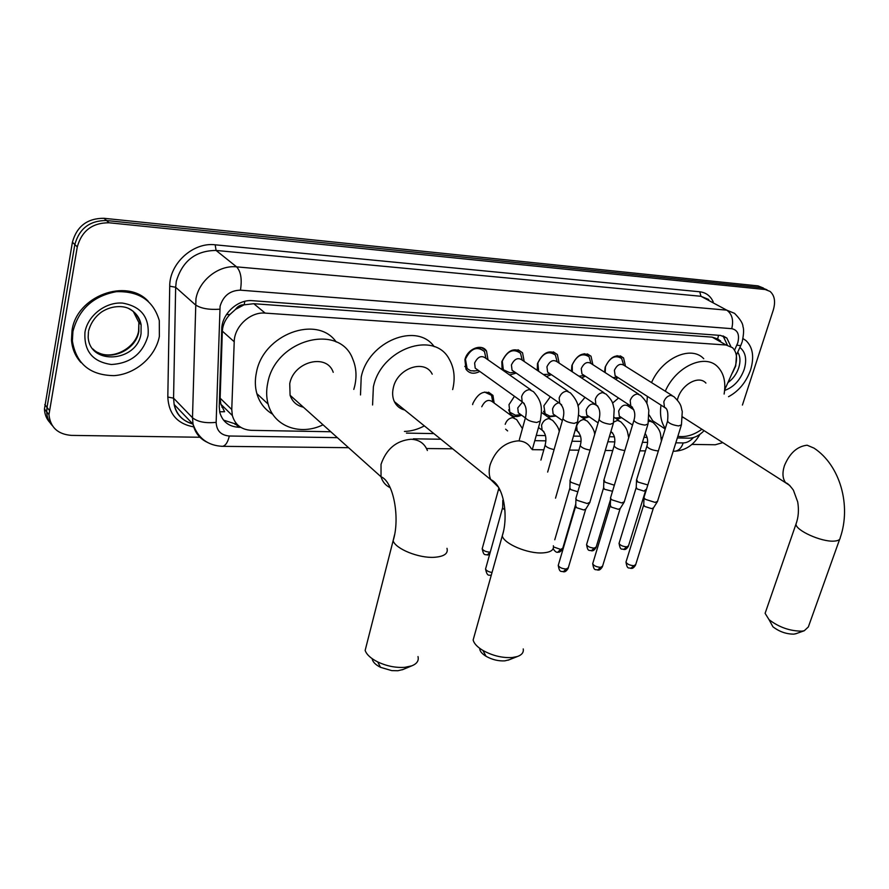 <?xml version="1.0" encoding="UTF-8"?>
<svg xmlns="http://www.w3.org/2000/svg" width="889" height="889" viewBox="0 0 889 889"><rect width="100%" height="100%" fill="white"/><g stroke="black" fill="none" stroke-linecap="round" stroke-linejoin="round"><path stroke-width="1.33" d="M472.637 404.595L472.892 403.439C478.626 392.016 485.316 389.338 492.951 395.405L494.151 403.039M521.521 415.141C516.565 417.519 512.697 416.897 509.93 413.274L509.008 404.628L514.453 396.283M556.003 416.019L547.835 416.963M545.357 415.185L543.879 405.762L550.313 396.761M589.34 416.852L583.373 418.375M621.567 417.663L616.988 419.252M479.793 371.424C473.926 374.402 469.325 373.669 465.98 369.224L464.914 359.701C467.314 348.832 481.782 343.11 486.516 351.033L488.005 359.812M516.231 373.08L509.641 374.969M502.074 369.668L501.829 361.667C507.575 349.855 514.475 346.899 522.543 352.777L524.188 361.467M551.402 374.669L546.391 376.558M537.267 370.357L537.467 363.579C542.957 352.2 549.58 349.177 557.359 354.5L559.125 363.09M585.373 376.214L581.573 377.925M571.449 371.235L571.894 365.423C577.15 354.433 583.517 351.366 591.007 356.211L592.874 364.69M618.211 377.703L615.377 379.17M604.587 372.224L605.153 367.201C610.21 356.589 616.344 353.489 623.556 357.911L625.5 366.257M724.691 389.749L735.281 366.224C737.614 358.2 736.692 352.022 732.514 347.688L726.113 345.01L265.155 313.106C250.42 311.617 234.329 326.441 234.218 341.743L231.762 409.507L232.34 415.519C235.074 424.798 241.441 429.743 251.42 430.343L330.786 431.754M235.507 309.405L244.197 304.749C240.63 304.66 237.73 306.216 235.507 309.405L229.918 314.484C225.261 319.384 222.728 324.93 222.339 331.141L220.139 398.172L220.872 404.251L224.606 411.74L219.65 411.763M720.657 341.02L717.667 338.931L712.167 337.142L253.787 303.705L244.631 304.783M677.34 437.955L689.131 438.166C694.342 438.088 699.321 435.588 704.099 430.654M406.44 433.11L433.888 433.599M536.267 435.432L545.468 435.599M573.483 436.099L580.539 436.221M609.354 436.732L614.399 436.821M643.947 437.355L647.103 437.41M661.16 437.666L662.461 437.688M612.554 403.106L618.555 398.016M629.112 404.951L628.968 406.595M577.906 405.906L584.995 397.35M199.947 437.255L71.387 435.388C57.807 434.288 50.329 427.376 48.962 414.652L77.287 246.898L74.832 244.553C79.31 228.495 89.878 220.483 106.513 220.528L761.617 287.703L766.451 289.581L761.617 287.703L106.513 220.528C89.878 220.483 79.31 228.495 74.832 244.553L47.028 407.418L74.832 244.553L72.409 242.219C76.854 226.217 87.389 218.238 103.991 218.294L758.05 285.891L763.462 288.069M52.262 425.542C48.728 421.742 46.884 417.163 46.706 411.807L47.028 407.418L46.706 411.807C46.884 417.163 48.728 421.742 52.262 425.542M49.995 422.675C46.484 418.886 44.639 414.318 44.45 408.984L72.409 242.219M730.836 346.443L726.846 338.064L720.568 335.431L252.554 300.693C237.83 299.137 221.805 313.839 221.75 329.097L219.239 406.617L219.783 412.363C222.483 421.697 228.862 426.676 238.908 427.298L240.763 427.331M723.035 335.886L727.191 344.699M722.846 442.633L715.278 444.756L691.898 444.411M77.287 246.898C81.788 230.784 92.378 222.75 109.069 222.772L765.218 289.525L770.041 291.403C774.63 295.459 775.708 301.671 773.297 310.017L742.426 405.051M237.23 424.509L223.517 420.119M742.993 338.587L746.027 340.62C752.85 347.277 754.383 356.989 750.638 369.757C746.249 382.126 738.881 391.104 728.536 396.694M72.92 331.519C78.665 309.361 93.089 296.093 116.203 291.703C139.051 290.925 153.419 300.571 159.298 320.629L159.364 336.398C155.508 356.811 135.472 374.258 114.036 375.636C90.033 375.325 76.143 363.757 72.376 340.954L72.92 331.519M80.999 362.568C75.287 356.3 72.109 348.755 71.487 339.965L72.02 330.541C76.487 296.026 126.671 277.59 148.285 301.338M796.555 633.49L793.933 634.135C786.332 634.146 779.331 631.69 772.919 626.778L770.43 622.211M765.807 611.299L765.107 613.332L769.029 619.655C779.042 627.301 789.999 631.123 801.878 631.146L804.267 630.746L808.345 626.945L839.649 539.301M705.91 383.081C698.887 374.925 681.696 384.337 677.696 398.728L677.34 399.961M665.283 391.216C676.018 366.29 705.255 353.155 717.812 366.935C723.935 373.413 726.035 382.448 724.124 394.038M651.537 382.592C662.105 357.9 691.164 344.999 703.744 358.723M682.652 417.319L684.208 417.941M701.921 429.265C693.653 435.132 685.63 437.477 677.863 436.299M665.316 428.454C661.094 422.408 659.66 414.63 661.016 405.128M661.883 426.809L652.759 420.819L649.248 415.107M646.881 403.65L647.359 396.383M509.175 659.782L504.819 660.86C498.451 661.216 492.217 659.705 486.094 656.315C481.749 653.637 479.627 650.97 479.727 648.325M474.626 634.702L473.137 640.036C474.059 643.58 477.315 647.036 482.883 650.415C492.484 655.715 502.252 658.082 512.208 657.538L517.398 656.515C521.865 654.926 523.81 652.404 523.232 648.948M432.221 374.169C424.898 358.734 397.372 368.035 393.349 387.693C392.138 392.849 392.471 397.505 394.372 401.639C396.55 406.051 400.006 408.84 404.728 410.018M372.58 404.984L373.369 386.915C381.114 348.477 434.532 330.063 449.301 359.312C454.268 368.079 455.401 378.169 452.668 389.571M360.501 394.96L361.212 377.058C368.335 341.276 416.941 321.862 434.188 346.654M424.364 425.898C417.797 429.398 411.151 431.254 404.428 431.443M402.961 669.517L397.872 670.739L391.76 670.617L380.525 667.328C375.358 664.683 372.58 661.805 372.202 658.705M366.935 643.425L365.146 650.426C366.635 654.626 370.835 658.471 377.736 661.949C386.771 666.15 395.827 667.939 404.917 667.317L411.796 665.839C416.941 663.761 419.008 660.671 417.997 656.571M333.219 372.302C326.93 353.055 293.726 361.356 289.736 383.681L290.092 395.272C292.337 401.717 296.77 405.684 303.382 407.184M323.018 424.798C300.449 435.988 273.99 426.664 268.145 404.128C266.3 397.427 266.178 390.327 267.778 382.826C275.457 339.209 339.776 322.651 352.777 359.112C356.289 367.413 356.922 376.436 354.678 386.193L353.8 389.404M272.734 414.252C264.889 409.662 259.588 402.795 256.865 393.638C254.999 386.993 254.854 379.959 256.421 372.547C263.088 334.186 317.329 314.406 336.22 342.009M623.511 364.501L621.667 358.523C615.31 354.611 609.91 357.334 605.453 366.69L605.187 372.613M672.084 395.483L624.167 365.412C620.344 363.045 617.088 364.69 614.399 370.324L615.121 375.725L616.899 376.858M657.604 501.352L655.093 502.396L645.436 499.362L644.036 497.862L644.158 496.829M657.282 501.852L653.482 507.875L651.67 508.641L644.714 506.452L643.736 504.685M590.852 363.201L589.085 356.811C582.484 352.533 576.872 355.233 572.238 364.901L572.316 371.802M638.635 394.138L591.396 363.734C587.429 361.145 584.051 362.768 581.239 368.602L581.951 373.958L583.929 375.258M624.378 501.796L621.7 502.941L611.899 499.851L610.587 498.429L610.71 497.295M624.034 502.363L620.244 508.452L618.311 509.297L611.243 507.063L610.321 505.274M578.961 376.203L580.239 376.047M557.081 361.556L555.392 355.078C548.546 350.377 542.701 353.033 537.867 363.056L538.634 371.28M603.975 392.727L557.492 362.023C553.38 359.167 549.869 360.756 546.935 366.813L547.613 372.113L549.813 373.591M589.974 502.263L587.118 503.507L577.161 500.351L575.939 499.018L576.072 497.773M589.585 502.896L585.818 509.064L583.751 509.964L576.583 507.697L575.728 505.897M543.301 374.458L546.368 374.391M522.132 359.901L520.543 353.333C513.431 348.132 507.352 350.733 502.285 361.145L503.341 369.757L510.064 372.847L511.308 372.669M568.038 391.271L522.421 360.267C518.154 357.111 514.487 358.678 511.419 364.957L512.053 370.168L514.498 371.869M485.927 358.234L484.472 351.555C477.104 345.81 470.748 348.344 465.425 359.156L467.114 368.557L470.625 370.78L475.004 370.891M530.733 389.76L486.094 358.478C481.671 354.989 477.849 356.511 474.615 363.034L475.204 368.135L477.926 370.091M504.885 509.964L502.674 508.208L502.696 507.208M627.612 404.762L627.601 403.962M633.813 409.785L628.367 406.206C624.645 403.817 621.411 405.44 618.677 411.04L619.3 416.141L620.989 417.285M647.825 484.95L637.858 482.038L636.624 479.66M646.57 489.039L643.947 491.095L637.18 488.972L636.235 487.316M615.088 417.974L617.022 417.863M597.908 406.373L596.23 405.228C592.363 402.628 589.018 404.228 586.173 410.029L586.773 415.085L588.64 416.374M614.355 485.205L605.131 482.216L603.975 479.816M612.521 491.284L604.509 489.272L603.62 487.594M585.206 419.652L578.706 415.141M580.839 416.619L584.895 416.963M558.925 402.75C555.858 403.506 553.736 405.584 552.558 408.973L553.125 413.974L555.192 415.441M579.706 485.394L571.26 482.405L570.082 481.127L570.193 479.982M577.828 491.773L570.716 489.583L569.882 487.894M543.535 411.274L544.568 413.441L549.958 416.185L551.68 416.03M522.41 402.172L517.776 407.884L518.298 412.796L520.587 414.474M508.641 409.796L509.664 412.14L515.487 415.23L517.342 415.052M492.75 401.784L491.517 395.316L484.561 392.049M514.175 417.774L493.084 402.25C488.783 398.794 485.016 400.306 481.76 406.762M490.25 552.169L490.061 552.18C486.016 551.925 483.394 550.791 482.194 548.769L498.762 488.528M500.296 490.795L499.462 490.228M226.451 314.562L229.918 314.484M717.667 338.931L718.568 335.275M235.096 424.442L235.718 422.753M244.197 304.749L244.797 301.349M712.167 337.142L726.113 345.01M220.139 398.172L231.762 409.507M222.339 331.141L234.218 341.743M253.787 303.705L265.155 313.106M221.95 407.251L223.984 407.306M103.991 218.294L109.069 222.772M758.05 285.891L765.218 289.525M44.783 404.606L49.295 410.251M734.547 350.233L737.77 342.854C739.748 334.72 737.737 329.997 731.747 328.674L240.441 290.17C230.073 290.425 223.295 295.77 220.094 306.194L216.149 422.353C216.549 430.721 220.939 435.266 229.318 436.01L337.376 437.655M206.904 442.133C199.492 438.466 194.869 432.487 193.035 424.186L192.491 417.752L195.958 298.693C199.225 280.157 218.916 264.855 236.607 266.867L726.746 310.15L734.547 313.35C740.104 319.018 742.904 323.407 742.948 326.53C743.993 329.197 743.76 334.197 742.248 341.532M193.724 426.887C177.322 423.875 168.688 413.93 167.81 397.05L169.721 286.191C169.443 263.477 193.224 241.964 215.171 244.808L699.754 291.781L700.954 296.281L726.746 310.15C732.103 313.995 733.769 320.162 731.747 328.674M240.441 290.17C242.164 279.29 240.886 271.523 236.607 266.867L216.083 250.442C195.669 250.631 182.401 260.944 176.289 281.368L175.655 287.269L195.28 304.727C200.647 308.439 208.804 309.928 219.739 309.205M699.754 291.781C706.01 292.537 710.5 295.915 713.222 301.904M708.744 299.504L700.954 296.281L216.083 250.442L215.171 244.808M216.149 422.353C205.559 423.431 197.669 421.897 192.491 417.752L173.566 398.161L174.133 404.484C176.6 414.685 182.89 421.219 193.013 424.075M169.721 286.191L175.655 287.269L173.566 398.161L167.81 397.05M413.307 438.822L440.855 439.233M534.8 440.666L545.902 440.844M571.994 441.233L580.984 441.377M607.854 441.789L614.855 441.889M642.436 442.311L647.592 442.389M675.818 442.822L683.219 442.933C686.83 442.866 690.253 441.066 693.476 437.555M229.318 436.01C227.862 442.211 225.617 445.645 222.572 446.334L221.483 446.311M683.219 442.933C681.485 447.923 678.74 450.679 674.984 451.212L673.718 451.201M736.87 345.165L740.704 345.654L742.015 342.265M236.063 424.486L238.908 427.298M737.737 352.122C740.304 356.267 740.637 361.467 738.748 367.735C736.614 373.958 733.036 378.903 728.002 382.559M739.881 347.443C745.627 352.077 747.071 359.389 744.215 369.391C740.248 380.17 733.714 387.182 724.624 390.449M736.514 354.778L735.714 365.99L732.447 372.902M129.183 308.85C135.706 312.283 139.673 317.562 141.107 324.696L141.051 333.564C137.206 362.056 89.633 365.901 88.167 337.075L88.456 331.686M84.966 332.197C87.755 315.495 105.635 301.749 122.571 303.093C141.162 306.438 149.641 317.329 148.03 335.753C142.685 353.833 130.45 363.412 111.325 364.501C92.612 361.79 83.833 351.022 84.966 332.197M133.183 311.261L138.873 322.507L138.817 331.353C135.928 351.566 106.669 363.056 92.867 348.944M682.652 416.952L785.743 482.838C787.332 482.96 789.876 485.394 793.399 490.15L797.711 501.963C799.044 510.019 798.478 517.365 795.999 524.032C795.422 530.3 821.314 542.057 833.926 541.123C838.083 540.901 840.183 539.756 840.227 537.689C851.429 505.574 840.149 465.214 813.98 448.112L807.134 445.211C797.222 446.322 789.654 453.146 784.42 465.68C782.12 473.004 782.564 478.727 785.743 482.838L789.91 485.605M765.107 613.332L796.622 522.254M531.378 448.801C528.611 443.744 524.188 441.088 518.098 440.855C504.796 442.133 495.484 450.09 490.15 464.714C488.694 470.281 488.883 475.237 490.728 479.582L498.573 487.316M553.369 545.779C554.191 550.013 550.58 552.391 542.557 552.914C527.744 553.88 503.963 543.79 502.263 535.934L503.518 531.322M427.376 450.501C424.531 443.389 419.075 439.644 411.018 439.244C396.338 440.588 386.348 448.956 381.025 464.358L381.037 476.793C382.581 481.894 385.626 485.516 390.193 487.683M446.989 548.335C448.389 553.603 444.1 556.592 434.121 557.314C418.697 558.259 395.761 548.969 393.105 540.812L394.56 534.789M653.337 508.164L635.713 564.571L633.868 565.704C629.79 565.382 627.156 564.182 625.978 562.104L626.156 561.537M630.768 568.393L633.868 565.704M667.728 420.63L667.539 421.253C669.25 423.564 672.94 425.12 678.618 425.931L681.441 424.853L682.274 411.518C680.663 406.529 682.263 404.873 673.829 396.583L670.884 395.361C667.639 395.816 665.283 397.972 663.816 401.795L664.461 407.34L666.017 408.407M620.066 508.797L602.598 566.115L600.642 567.338C596.541 567.038 593.885 565.837 592.696 563.737L592.885 563.104M597.564 570.06L600.642 567.338M634.124 419.741L633.913 420.43C635.646 422.764 639.358 424.32 645.058 425.109L648.048 423.953L648.837 410.262C647.248 405.184 648.526 403.317 640.58 395.383L637.402 394.005C634.046 394.472 631.635 396.661 630.179 400.55L630.801 406.062L632.479 407.273M585.629 509.441L568.327 567.704L566.237 569.016C562.115 568.749 559.448 567.549 558.236 565.426L558.448 564.726M563.204 571.794L566.237 569.016M599.286 418.83L599.064 419.586C600.808 421.942 604.553 423.497 610.276 424.264L613.443 423.008L614.188 409.04C612.61 403.839 613.754 401.961 606.142 394.16L602.709 392.605C599.242 393.082 596.775 395.305 595.308 399.272L595.908 404.717L597.719 406.084M563.159 417.874L562.915 418.719C564.693 421.086 568.449 422.642 574.194 423.386L577.561 422.019C578.75 411.696 581.239 404.617 570.449 392.916L566.749 391.149C563.148 391.627 560.626 393.894 559.159 397.939L559.714 403.306L561.67 404.851M490.706 575.45L491.206 575.45C489.283 574.405 487.372 577.583 485.561 569.027L485.794 568.16M525.666 416.885L525.41 417.819C527.21 420.197 531 421.753 536.756 422.475L540.323 420.986C541.745 410.585 543.412 402.528 533.444 391.66L529.422 389.638C525.71 390.127 523.11 392.427 521.654 396.55L522.154 401.806L524.254 403.573M492.028 572.505C488.483 571.86 486.327 570.694 485.561 569.027L502.552 507.908M645.592 490.639L628.534 545.779L626.723 546.835C622.756 546.513 620.2 545.357 619.055 543.39L619.222 542.857M623.689 549.491L626.723 546.835M661.416 441.066C660.205 434.154 661.972 431.409 653.115 422.497L650.137 421.253L648.626 421.564M658.382 450.867L657.46 450.867C651.981 450.134 648.448 448.612 646.859 446.289L647.048 445.667M610.543 499.485L596.208 546.968L594.285 548.113C590.296 547.802 587.718 546.646 586.562 544.657L586.74 544.068M591.274 550.802L594.285 548.113M628.701 437.699C627.29 431.865 628.29 429.365 620.733 421.786L617.544 420.397L613.699 422.031M624.834 450.512L624.778 450.512C619.277 449.801 615.721 448.267 614.121 445.934L614.321 445.245M610.899 431.543L612.688 433.054M575.783 503.985L562.77 548.191L560.726 549.424L553.536 546.935M557.759 552.158L560.726 549.424M594.652 434.588C594.674 430.943 592.207 426.442 587.251 421.064L583.806 419.508C580.439 419.997 578.061 422.153 576.661 425.953L577.194 431.021L578.883 432.354M590.096 450.078C584.851 449.201 581.562 447.689 580.228 445.567L580.45 444.811M559.248 431.565C558.959 428.587 556.736 424.842 552.58 420.353L548.88 418.586C545.402 419.086 542.968 421.275 541.568 425.142L542.057 430.12L543.879 431.632M554.091 449.567C549.213 448.567 546.235 447.111 545.135 445.2L545.368 444.356M487.161 555.014L490.061 552.18M522.421 428.587L516.676 419.619L512.697 417.63C509.097 418.141 506.597 420.364 505.196 424.309M489.606 554.492L487.717 555.003C485.138 553.98 483.872 556.725 482.194 548.769L482.405 547.98M220.872 404.251L232.34 415.519M623.556 357.911L620.3 355.878M591.007 356.211L587.385 353.911M557.359 354.5L553.325 351.866M522.543 352.777L518.043 349.744M486.516 351.033L481.494 347.555M492.951 395.405L488.539 392.182M44.45 408.984L48.962 414.652M723.157 335.998L726.846 338.064M767.051 289.892L766.451 289.581M348.566 447.689L222.572 446.334C207.904 445.633 198.047 438.255 193.035 424.186L174.133 404.484C176.133 414.418 182.323 420.864 192.691 423.831M426.531 448.534L452.69 448.812M540.067 421.908L532.267 449.667L543.835 449.801M569.438 450.067L578.883 450.178M605.276 450.456L612.743 450.534M639.836 450.834L645.447 450.89M673.206 451.19L674.984 451.212C685.741 450.412 694.042 444.8 699.876 434.365M736.303 355.233L740.581 345.932M97.679 352.388C112.714 360.656 135.984 347.743 138.595 331.064L138.873 322.507L141.107 324.696C137.262 312.406 129.861 306.372 118.893 306.605C112.825 306.694 107.091 308.461 101.69 311.917C95.134 316.662 90.778 322.951 88.622 330.764M72.376 340.954L71.487 339.965M772.919 626.778L769.029 619.655M665.15 428.965L652.759 420.819M795.466 633.879L804.267 630.746M486.094 656.315L482.883 650.415M394.372 401.639L490.728 479.582C504.163 485.55 508.552 516.853 502.263 535.934L473.137 640.036M508.152 660.194L517.398 656.515M380.525 667.328L377.736 661.949M290.092 395.272L381.037 476.793C393.549 481.505 400.317 518.454 393.105 540.812L365.146 650.426M268.145 404.128L256.865 393.638M402.284 669.795L411.796 665.839M635.557 565.115C634.013 567.538 632.624 568.627 631.401 568.371C628.479 567.349 627.334 569.893 625.978 562.104L643.636 505.13M618.788 356.722L617.099 355.678M643.936 497.54L667.539 421.253C668.472 412.84 667.45 408.207 664.461 407.34L615.121 375.725M643.703 505.363L644.036 497.862M617.299 377.114L613.01 377.647M681.252 425.464L657.604 501.052M602.431 566.715C600.875 569.193 599.464 570.305 598.197 570.049C595.363 569.049 594.119 571.616 592.696 563.737L610.221 505.774M585.884 354.767L584.195 353.689M610.465 498.084L633.913 420.43C635.735 414.352 634.69 409.562 630.801 406.062L581.951 373.958M610.299 506.03L610.587 498.429M584.329 375.525L579.072 376.191M647.837 424.62L624.378 501.485M568.149 568.36C566.615 570.871 565.171 572.005 563.815 571.783C561.015 570.805 559.67 573.294 558.236 565.426L575.605 506.452M575.805 498.651L599.064 419.586C600.686 412.485 599.631 407.529 595.908 404.717L547.613 372.113M575.705 506.73L575.939 499.018M550.224 373.869L545.146 374.547M613.221 423.753L589.963 501.929M547.657 472.07L562.915 418.719C564.759 412.085 563.693 406.951 559.714 403.306L512.053 370.168M503.341 369.757L501.729 368.624M514.92 372.158L510.064 372.847M577.317 422.853L555.525 498.162M484.472 351.555L480.038 348.477M519.332 439.733L525.41 417.819C527.144 410.374 526.055 405.028 522.154 401.806L475.204 368.135M502.674 508.208L502.807 500.296M466.381 367.568L464.791 366.424M478.349 370.391L473.748 371.08M628.39 546.279C626.845 548.691 625.478 549.758 624.267 549.48C621.455 548.38 620.522 551.18 619.055 543.39L636.146 487.717M648.937 419.752L651.448 421.397M645.136 433.476C647.714 437.255 648.292 441.522 646.859 446.289L636.424 480.316M636.213 487.939L636.513 480.616M621.322 417.497L615.532 417.997M619.3 416.141L632.524 425.031M596.052 547.524C594.497 549.98 593.096 551.069 591.852 550.791C589.107 549.78 587.918 552.302 586.562 544.657L603.52 488.061M614.466 417.552L618.888 420.541M610.854 431.687L611.11 431.854C614.643 434.665 615.644 439.355 614.121 445.934L603.764 480.549M603.598 488.283L603.864 480.86M588.974 416.608L583.295 417.108M586.773 415.085L598.086 422.886M562.604 548.802C561.037 551.313 559.614 552.425 558.325 552.147C556.781 552.858 555.058 551.725 553.158 548.735M575.339 429.698L577.194 431.021C580.962 434.665 581.984 439.51 580.228 445.567L569.96 480.793M569.86 488.65L570.082 481.127M554.769 539.779L569.771 488.405M555.525 415.674L549.958 416.185M553.125 413.974L562.393 420.541M541.457 412.407L550.324 418.73M538.49 427.52L542.057 430.12C545.735 433.299 546.757 438.321 545.135 445.2L540.912 460.102M520.932 414.719L515.487 415.23M518.298 412.796L525.377 417.952M498.751 489.428L498.773 487.672M507.619 430.921L505.641 429.176"/></g></svg>
